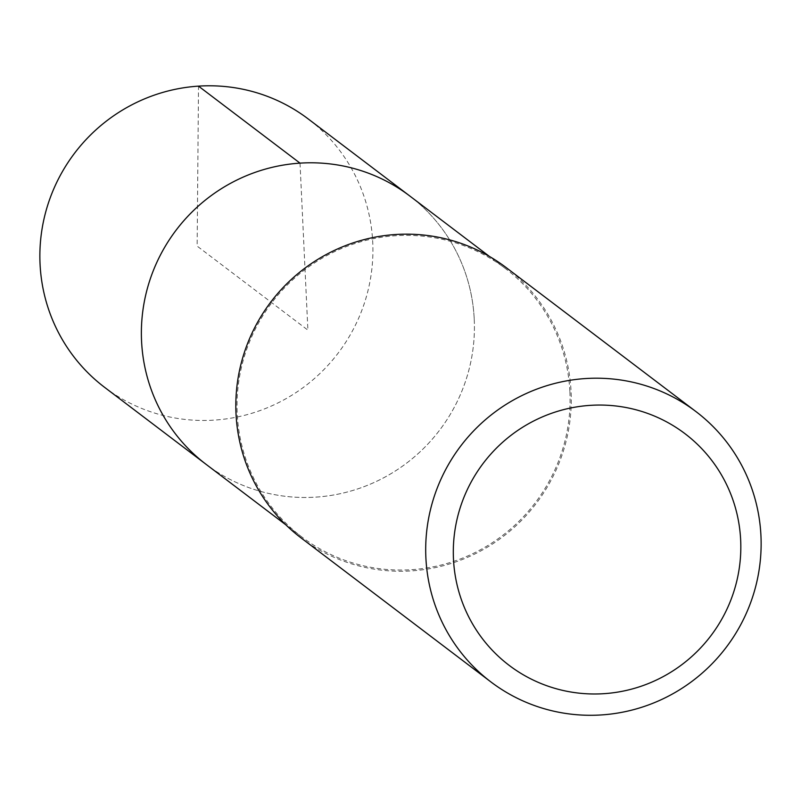 <?xml version="1.0" encoding="UTF-8"?>
<svg xmlns="http://www.w3.org/2000/svg" width="801" height="801" viewBox="0 0 801 801"><rect width="100%" height="100%" fill="white"/><g stroke="black" fill="none" stroke-linecap="round" stroke-linejoin="round"><path stroke-width="0.6" stroke-dasharray="4 3" d="M104.581 387.324A168.45 165.406 127.2 0 0 283.304 400.17A168.45 165.406 127.2 0 0 372.725 242.282A168.45 165.406 127.2 0 0 308.195 118.928M474.232 319.289A168.45 165.406 -52.8 0 1 384.81 477.176A168.45 165.406 -52.8 0 1 206.077 464.33A168.45 165.406 127.2 0 0 384.81 477.176A168.45 165.406 127.2 0 0 474.232 319.289A168.45 165.406 127.2 0 0 409.701 195.935A168.45 165.406 -52.8 0 1 474.232 319.289M569.891 391.859A168.45 165.406 -52.8 0 1 480.47 549.746A168.45 165.406 -52.8 0 1 301.747 536.9A168.45 165.406 -52.8 0 1 237.216 413.546A168.45 165.406 -52.8 0 1 326.638 255.669A168.45 165.406 -52.8 0 1 505.361 268.505A168.45 165.406 -52.8 0 1 569.891 391.859M301.016 537.872A169.662 166.598 127.2 0 0 481.021 550.808A169.662 166.598 127.2 0 0 571.083 391.789A169.662 166.598 127.2 0 0 506.092 267.544M300.015 163.144L307.894 330.132L197.146 246.117L198.508 86.138M301.747 536.9L285.907 524.885M505.361 268.505L489.531 256.5"/><path stroke-width="1.2" d="M489.531 256.5L308.195 118.928A168.45 165.406 127.2 0 0 129.472 106.082A168.45 165.406 127.2 0 0 40.05 263.97A168.45 165.406 127.2 0 0 104.581 387.324L206.077 464.33A168.45 165.406 -52.8 0 1 141.557 340.976A168.45 165.406 -52.8 0 1 230.968 183.089A168.45 165.406 -52.8 0 1 409.701 195.935A168.45 165.406 127.2 0 0 230.968 183.089A168.45 165.406 127.2 0 0 141.557 340.976A168.45 165.406 127.2 0 0 206.077 464.33L285.907 524.885M695.959 411.584L506.092 267.544A169.662 166.598 127.2 0 0 326.077 254.608A169.662 166.598 127.2 0 0 236.015 413.626A169.662 166.598 127.2 0 0 301.016 537.872L490.873 681.911A169.662 166.598 -52.8 0 1 425.882 557.666A169.662 166.598 -52.8 0 1 515.944 398.648A169.662 166.598 -52.8 0 1 695.959 411.584A169.662 166.598 -52.8 0 1 760.95 535.829A169.662 166.598 -52.8 0 1 670.888 694.847A169.662 166.598 -52.8 0 1 490.873 681.911M453.466 558.878A145.422 142.798 -52.8 0 1 590.267 405.356A145.422 142.798 -52.8 0 1 740.665 540.154A145.422 142.798 -52.8 0 1 603.864 693.686A145.422 142.798 -52.8 0 1 453.466 558.878M198.508 86.138L300.015 163.144"/></g></svg>
